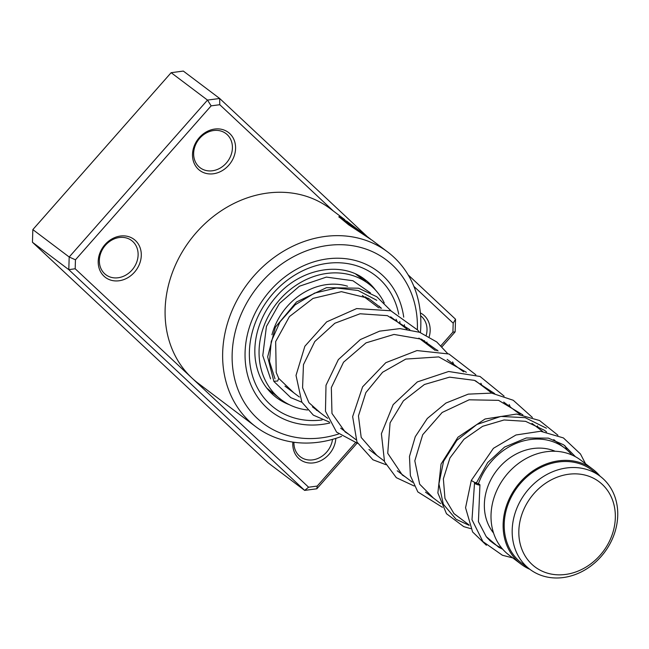 <?xml version="1.0" encoding="UTF-8"?>
<svg xmlns="http://www.w3.org/2000/svg" width="649" height="649" viewBox="0 0 649 649"><rect width="100%" height="100%" fill="white"/><g stroke="black" fill="none" stroke-linecap="round" stroke-linejoin="round"><path stroke-width="0.97" d="M614.246 527.142A53.299 45.154 127 0 0 577.342 473.924A53.299 45.154 127 0 0 519.922 521.561A53.299 45.154 127 0 0 556.826 574.779A53.299 45.154 127 0 0 614.246 527.142M616.55 525.804A58.296 49.389 127 0 0 600.065 476.204A58.296 49.389 127 0 0 513.375 519.703A58.296 49.389 127 0 0 529.868 569.303A58.296 49.389 127 0 0 616.55 525.804M600.065 476.204L592.091 470.184A58.296 49.389 127 0 0 505.401 513.684A58.296 49.389 127 0 0 521.885 563.291L529.868 569.303M571.883 454.981A59.489 50.395 127 0 0 564.533 447.924A59.489 50.395 127 0 0 478.41 483.854M555.228 451.274A52.35 44.351 127 0 0 485.428 494.968A52.35 44.351 127 0 0 493.565 533.048M600.098 476.228A59.489 50.395 127 0 0 592.805 469.235L580.685 460.1A59.489 50.395 127 0 0 492.234 504.484A59.489 50.395 127 0 0 509.059 555.106L521.171 564.241A59.489 50.395 127 0 0 529.892 569.327M592.805 469.235A59.489 50.395 127 0 0 504.346 513.627A59.489 50.395 127 0 0 521.171 564.241M486.458 536.926A59.489 50.395 127 0 0 492.899 542.921A59.489 50.395 127 0 0 501.709 548.048M355.725 274.089L368.462 283.694A72.574 61.485 -53 0 1 384.257 302.937M307.561 410.014A72.574 61.485 -53 0 1 281.074 399.589A72.574 61.485 -53 0 1 260.549 337.837A72.574 61.485 -53 0 1 368.462 283.694M317.069 410.346A72.574 61.485 -53 0 1 316.485 410.371M266.642 387.98L281.074 399.589M271.939 334.779A60.681 51.401 -53 0 1 347.556 286.217M365.541 296.836A60.681 51.401 -53 0 1 368.664 300.236M228.781 165.211A23.794 20.16 -53 0 1 198.326 169.243A23.794 20.16 -53 0 1 199.3 137.62A23.794 20.16 -53 0 1 229.754 133.58A23.794 20.16 -53 0 1 228.781 165.211M199.762 138.237A21.417 18.14 127 0 0 200.135 167.75A21.417 18.14 127 0 0 226.298 163.069A21.417 18.14 127 0 0 225.925 133.556A21.417 18.14 127 0 0 199.762 138.237M134.489 272.199A23.794 20.16 -53 0 1 104.027 276.231A23.794 20.16 -53 0 1 105 244.608A23.794 20.16 -53 0 1 135.463 240.568A23.794 20.16 -53 0 1 134.489 272.199M105.471 245.225A21.417 18.14 127 0 0 105.844 274.738A21.417 18.14 127 0 0 131.998 270.057A21.417 18.14 127 0 0 131.625 240.544A21.417 18.14 127 0 0 105.471 245.225M335.833 438.383A23.794 20.16 -53 0 1 329.067 454.308A23.794 20.16 -53 0 1 304.9 462.088A23.794 20.16 -53 0 1 292.861 442.099M293.94 442.253A21.417 18.14 127 0 0 300.422 456.847A21.417 18.14 127 0 0 326.585 452.166A21.417 18.14 127 0 0 332.523 439.365M417.364 329.611A102.323 86.682 127 0 0 363.042 248.129A102.323 86.682 127 0 0 261.377 282.315A102.323 86.682 127 0 0 241.396 397.204A102.323 86.682 127 0 0 338.567 434.011M341.552 436.412A109.462 92.726 -53 0 1 255.836 426.758A109.462 92.726 -53 0 1 253.929 275.898A109.462 92.726 -53 0 1 387.64 251.958A109.462 92.726 -53 0 1 420.422 332.58M270.219 290.598A88.045 74.586 127 0 0 271.761 411.945A88.045 74.586 127 0 0 329.854 422.994A88.045 74.586 127 0 1 271.761 411.945A88.045 74.586 127 0 1 270.219 290.598A88.045 74.586 127 0 1 377.775 271.339A88.045 74.586 127 0 0 270.219 290.598M370.457 239.019L351.701 225.925L345.065 220.287L338.867 216.734L348.594 224.757L372.088 240.235L387.64 251.958M346.525 221.033L362.296 232.877L361.996 233.259M361.858 232.569L357.104 229.032A109.462 92.726 -53 0 0 352.099 225.852L368.802 237.753M344.692 219.573L330.09 208.564A109.462 92.726 127 0 0 196.379 232.504A109.462 92.726 127 0 0 191.893 377.986L308.599 487.212L317.215 486.077L355.311 442.845M420.374 312.915A23.794 20.16 -53 0 1 429.2 336.742M427.01 342.088A23.794 20.16 -53 0 1 426.15 343.581M436.542 350.687L437.15 349.998M440.939 345.698L452.913 332.11L453.189 323.17L413.884 286.387M333.424 211.079L219.768 104.716L211.152 105.852L75.454 259.811L75.179 268.759L191.893 377.986A109.462 92.726 127 0 0 198.286 383.364L255.836 426.758M75.179 268.759L68.794 269.659L69.192 257.012L207.493 100.092L171.141 72.688L32.839 229.6L32.45 242.255L268.313 462.997L304.657 490.401L68.794 269.659L32.45 242.255M75.454 259.811L69.192 257.012L32.839 229.6M356.982 443.243L316.842 488.786L304.657 490.401L308.599 487.212M408.124 274.852L455.533 319.219L455.144 331.874L442.001 346.785M211.152 105.852L207.493 100.092L219.67 98.478L183.326 71.074L171.141 72.688M219.768 104.716L219.67 98.478L367.18 236.536M404.481 327.242A88.045 74.586 127 0 0 404.408 324.695A88.045 74.586 127 0 1 404.481 327.242M403.727 317.158A88.045 74.586 127 0 0 377.775 271.339A88.045 74.586 127 0 1 403.727 317.158M426.271 335.16A21.417 18.14 127 0 0 420.609 315.738M455.533 319.219L453.189 323.17M455.144 331.874L452.913 332.11M316.842 488.786L317.215 486.077M344.806 220.684L338.875 217.001M339.054 216.977L339.297 216.571M356.577 229.787L344.611 220.709L344.87 220.311M391.031 310.847L376.761 296.731L358.532 288.205L326.488 287.661L296.536 301.963L275.346 327.21L267.656 356.836L273.813 381.255L277.667 381.028L278.705 378.343M476.407 483.156L476.609 482.572L475.076 482.669L471.296 480.455L493.418 448.321L515.979 434.984L540.585 431.252L563.397 437.913L580.457 453.967L585.52 463.743M478.435 484.892A2.856 0.544 19.1 0 0 479.927 484.908A2.856 0.544 19.1 0 0 476.009 483.059A2.856 0.544 19.1 0 0 474.524 483.051A2.856 0.544 19.1 0 0 478.435 484.892M456.385 519.419L469.178 525.365L456.385 519.419M322.131 419.944A83.283 70.554 -53 0 1 254.165 380.72A83.283 70.554 -53 0 1 273.172 293.356A83.283 70.554 -53 0 1 347.823 263.64A83.283 70.554 -53 0 1 398.737 314.221M399.8 321.425A83.283 70.554 -53 0 1 400.003 323.867M375.739 290.346A73.767 62.491 127 0 0 365.136 279.695C341.974 260.995 300.649 267.956 276.271 296.601C267.291 306.88 261.052 318.399 257.539 331.16C254.96 340.806 254.221 350.217 255.325 359.392C257.564 375.763 264.557 388.459 276.312 397.496A73.767 62.491 127 0 0 289.478 404.757M546.426 428.21L525.179 417.664L500.801 416.439L476.837 424.511L456.791 440.395L443.551 461.374L438.911 483.911L443.324 504.249L455.809 518.957M376.801 300.309L358.053 290.468L336.507 287.994L314.676 293.056L295.108 304.86L280.068 321.766L271.241 341.488L269.497 361.428L274.998 378.813M362.353 295.482L378.797 307.869M390.625 316.793L407.061 329.189M418.897 338.113L435.333 350.501M447.169 359.424L463.605 371.82M475.441 380.744L491.877 393.14M503.713 402.064L520.141 414.451M531.985 423.375L542.645 431.415M553.581 439.665L564.533 447.924M284.968 386.139L299.384 397.01M312.412 406.834L327.656 418.329M340.676 428.145L355.92 439.641M368.965 449.473L384.192 460.96M397.237 470.785L412.464 482.272M425.493 492.096L440.736 503.592M453.773 513.416L468.992 524.887M489.679 540.487L492.899 542.921M271.177 393.043A7.139 7.139 0 0 0 272.929 393.416M365.541 281.488A7.139 7.139 0 0 0 359.514 276.953M293.754 392.767L278.794 378.456M555.049 440.768L554.433 439.981M546.58 431.942L544.487 430.295L525.593 421.331L504.078 419.976L482.637 426.304L463.97 439.284L449.911 457.999L443.364 478.848L444.963 498.432L454.04 513.684L461.731 519.419M522.891 414.898L498.57 400.344L469.13 399.808L442.147 412.48L422.686 434.741L414.808 460.839L419.668 484.186L433.451 498.091M494.627 393.578L474.435 380.363L449.546 377.15L424.422 384.5L403.402 400.847L390.081 422.815L387.729 453.286L402.339 475.052L405.179 476.78M466.355 372.266L438.789 356.909L405.812 359.075L382.594 372.258L365.874 392.588L358.451 415.887L361.201 437.45L376.915 455.468M438.075 350.947L421.517 339.208L394.016 334.438L366.028 342.867L343.54 362.215L331.339 387.575L331.972 413.454L345.179 431.991L348.643 434.149M409.811 329.627L387.356 315.641L360.065 313.767L334.852 323.251L314.797 341.512L303.456 364.649L302.572 387.786L308.916 402.664L320.379 412.837M381.539 308.316L368.429 298.297L341.406 291.661L313.037 298.394L289.43 316.59L275.663 341.593L276.214 372.485L278.843 378.578M476.601 482.58L487.667 462.583L504.533 447.08L526.331 437.978L548.397 438.132L563.721 444.857L575.428 456.709M502.707 549.216L498.716 547.261L486.239 536.65L478.427 521.666L479.927 484.908M512.799 557.921L502.399 555.244L482.905 541.591L471.993 519.719L474.524 483.051M471.296 480.455L465.56 507.753L472.602 531.953L486.393 545.257M566.975 449.911L564.971 445.741M557.937 435.228L539.53 420.511L516.563 414.062L485.054 418.994L457.943 437.223L441.044 464.092L437.872 492.948L446.471 513.708L463.727 526.623L470.712 528.635M538.613 428.372L537.429 425.858M532.383 417.429L513.229 400.255L491.642 393.107L468.278 394.138L445.936 403.045L427.293 418.483L415.279 436.68L409.47 456.498L410.379 475.66L417.834 491.918L442.431 507.315M510.341 407.061L509.165 404.538M504.111 396.117L480.009 376.461L448.662 371.488L417.364 381.904L393.156 404.643L381.393 433.751L384.541 461.788L396.328 477.68L414.159 486.004M482.069 385.741L480.885 383.226M475.839 374.798L448.962 353.997L416.974 350.565L385.814 362.677L362.604 386.845L352.642 416.634L356.966 442.034L372.932 459.776L385.895 464.684M453.797 364.422L452.613 361.907M447.567 353.478L436.761 341.966L419.635 332.288L399.987 328.605L379.608 331.152L360.357 339.557L338.348 359.611L326.001 385.279L325.465 411.247L336.588 432.129L357.623 443.372M425.525 343.11L424.349 340.587M419.303 332.166L417.778 330.13L390.779 310.766L356.674 308.567L326.658 321.88L304.876 346.233L296.017 375.406L301.826 402.12L313.345 415.149L329.351 422.053M397.253 321.79L396.077 319.276M270.601 378.902L262.772 355.587L266.439 326.431L279.427 303.456L299.4 286.225L326.382 277.099L352.902 280.733L370.498 292.926M379.422 306.214L380.257 308.097M301.899 402.25L290.776 397.634L273.967 381.515"/></g></svg>
